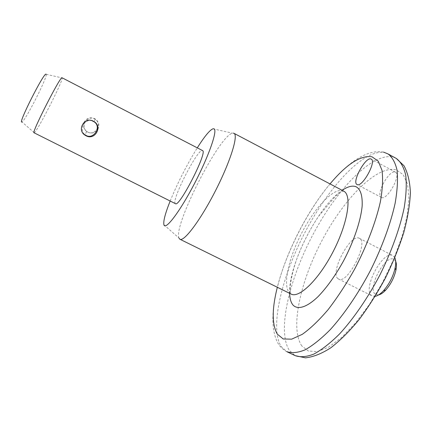 <?xml version="1.0" encoding="UTF-8"?>
<svg xmlns="http://www.w3.org/2000/svg" width="432" height="432" viewBox="0 0 432 432"><rect width="100%" height="100%" fill="white"/><g stroke="black" fill="none" stroke-linecap="round" stroke-linejoin="round"><path stroke-width="0.32" stroke-dasharray="2.16 1.62" d="M378.562 294.937L375.316 294.295C366.795 288.554 385.727 253.427 394.124 259.47L395.69 261.349M394.821 257.742L392.931 255.652C383.211 249.48 362.113 289.051 371.596 295.58L375.143 296.347M381.478 197.478C387.088 200.729 401.571 174.674 395.501 172.184L395.129 172.022C389.129 169.576 375.37 194.837 381.289 197.386L381.478 197.478M83.927 122.845C82.96 126.311 83.884 129.206 86.686 131.528L87.755 132.187C91.73 133.796 95.035 132.943 97.659 129.616M97.913 129.2C99.749 125.215 98.906 121.84 95.391 119.081L94.657 118.654C90.05 116.861 86.546 118.076 84.143 122.283M337.943 278.645C329.562 272.657 350.757 232.702 359.375 238.318L359.527 238.405C369.068 242.66 347.069 285.136 338.499 279.023L337.943 278.645M179.042 238.221L178.961 238.027C173.194 225.634 219.478 135.07 232.551 133.191L233.307 133.126M170.17 201.02C177.763 182.563 186.797 164.835 197.284 147.852M34.063 132.775L34.258 132.727C37.249 131.582 63.288 80.455 62.176 77.927L62.122 77.803M175.43 203.661L175.165 203.375C171.79 199.039 198.142 147.971 202.451 150.541M34.258 132.727L21.962 121.937C25.024 121.414 47.833 76.61 46.208 74.304L46.051 74.153M301.838 345.956C289.667 328.315 300.559 280.573 322.547 239.458C344.412 198.283 376.979 164.862 396.268 169.895L403.169 174.614L407.554 184.081L408.953 198.115L407.057 216.162L401.782 237.265L393.352 260.086L382.282 283.063L369.338 304.56L355.46 323.098L341.615 337.522L328.709 347.112L317.461 351.583L308.399 351.059L301.838 345.956M395.782 158.155L392.791 157.021C371.822 152.523 336.852 189.54 313.178 234.182C289.381 278.791 276.874 330.593 289.273 350.325L295.11 355.622M330.021 183.919C307.309 211.01 285.908 252.974 277.328 287.269M383.627 152.14C332.003 141.998 249.561 299.754 279.11 345.103L281.507 347.884L284.861 350.568L286.724 351.621L281.102 346.421C269.266 326.927 282.161 275.2 305.975 230.499C329.67 185.76 364.295 148.451 384.712 152.636L388.066 153.965M343.521 191.03L343.327 190.939C334.363 187.018 315.77 206.393 302.492 231.509C289.121 256.559 282.49 284.542 289.175 292.54L291.011 294.014L290.574 293.398C289.1 290.941 290.866 272.133 299.975 250.862C305.251 238.453 311.483 226.897 318.67 216.184L335.578 196.101L341.053 191.943L343.64 191.095M289.64 293.339C288.241 264.989 318.4 205.837 342.166 190.318M395.501 172.184L371.218 159.089M95.391 119.081L94.181 121.646M359.375 238.318L392.931 255.652M163.912 224.753L178.961 238.027M212.938 128.806L232.551 133.191M46.208 74.304L62.176 77.927M286.724 351.621L287.172 351.837M338.499 279.023L372.227 295.99M86.686 131.528L84.818 135.038M381.289 197.386L357.016 184.507M86.821 131.414C94.009 137.333 103.124 124.303 95.261 119.345L94.543 118.919C87.313 114.766 79.969 126.662 86.821 131.414M92.259 120.884C84.602 118.006 78.332 130.07 85.061 134.725"/><path stroke-width="0.65" d="M370.877 158.949L371.218 159.089C376.78 161.303 362.291 187.58 357.188 184.588L357.016 184.507C351.599 182.234 365.38 156.773 370.877 158.949M93.388 121.187L94.181 121.646C102.811 126.895 94.77 140.751 85.968 135.74L84.818 135.038C76.545 129.703 84.758 116.327 93.388 121.187M97.659 129.616L97.913 129.2M233.307 133.126L234.025 133.342C238.54 135.292 230.348 161.741 215.341 191.025C200.383 220.342 183.94 242.082 179.896 239.231L179.042 238.221M197.284 147.852C204.471 136.48 209.693 130.135 212.938 128.806L213.932 128.812C217.912 129.838 208.991 155.768 194.438 183.659C179.923 211.594 165.569 230.434 163.971 224.915L163.912 224.753C163.183 221.233 165.272 213.322 170.17 201.02M84.143 122.283L83.927 122.845M62.122 77.803L62.057 77.765C60.572 75.616 30.969 133.79 34.063 132.775L175.43 203.661C179.075 207.949 207.754 151.967 202.597 150.611L202.451 150.541M46.051 74.153C43.897 72.257 17.356 124.907 21.946 121.943M375.143 296.347C377.638 295.866 380.408 294.008 383.443 290.768C389.221 284.175 393.115 276.588 395.129 268.002C396.025 263.515 395.923 260.096 394.821 257.742M395.69 261.349C396.603 263.428 396.679 266.387 395.917 270.227C394.168 277.717 390.771 284.332 385.733 290.072C383.125 292.847 380.738 294.467 378.562 294.937M277.328 287.269C271.874 308.972 271.874 324.605 277.339 334.174L283.241 338.974L291.654 339.158L302.297 334.325C310.36 328.595 318.973 320.355 328.142 309.609C337.381 297.589 346.226 284.067 354.677 269.044C366.714 245.97 375.732 222.269 380.322 202.019C382.563 189.329 383.125 178.767 382.007 170.343L378.275 161.179L372.017 156.805C360.623 155.083 346.621 164.122 330.021 183.919M180.009 239.285L291.011 294.014C298.987 298.771 318.854 279.607 333.358 251.186C347.965 222.815 352.102 195.156 343.732 191.144L343.521 191.03M342.166 190.318C347.733 186.527 352.361 185.328 356.049 186.721C360.553 189.146 362.588 195.577 362.151 206.015C360.801 220.606 353.938 241.164 343.645 260.712C335.459 275.449 326.948 287.404 318.119 296.568C306.817 307.444 297.643 310.106 292.928 304.965C290.893 302.422 289.796 298.544 289.64 293.339M383.627 152.14L388.066 153.965C392.326 157.167 395.334 162.637 397.089 170.37C398.002 179.388 397.354 190.328 395.145 203.191C390.685 223.582 382.077 247.185 370.418 270.562C358.236 293.647 344.147 314.285 330.296 329.605C321.214 338.764 312.795 345.514 305.03 349.866C297.821 352.787 291.719 353.371 286.724 351.621M287.172 351.837L295.11 355.622C300.251 357.448 306.493 356.935 313.837 354.094C321.732 349.828 330.269 343.154 339.439 334.076C353.419 318.87 367.567 298.328 379.733 275.308C391.354 251.986 399.854 228.393 404.147 207.97C406.242 195.075 406.755 184.091 405.697 175.019C403.801 167.222 400.648 161.681 396.241 158.404L395.782 158.155M234.025 133.342L343.64 191.095M62.078 77.776L202.554 150.584M388.066 153.965L396.241 158.404L403.979 165.742C407.808 172.8 409.946 181.829 410.4 192.834C409.86 204.817 407.646 218.09 403.753 232.648C398.957 247.676 392.823 262.84 385.355 278.138C377.287 293.112 368.566 306.887 359.203 319.464C349.693 331.015 340.276 340.427 330.934 347.711C321.818 353.614 313.324 356.989 305.451 357.847L295.11 355.622M395.917 270.227L395.129 268.002M385.733 290.072L383.443 290.768M85.061 134.725C92.68 141.043 102.46 127.073 94.106 121.792L92.259 120.884"/></g></svg>

